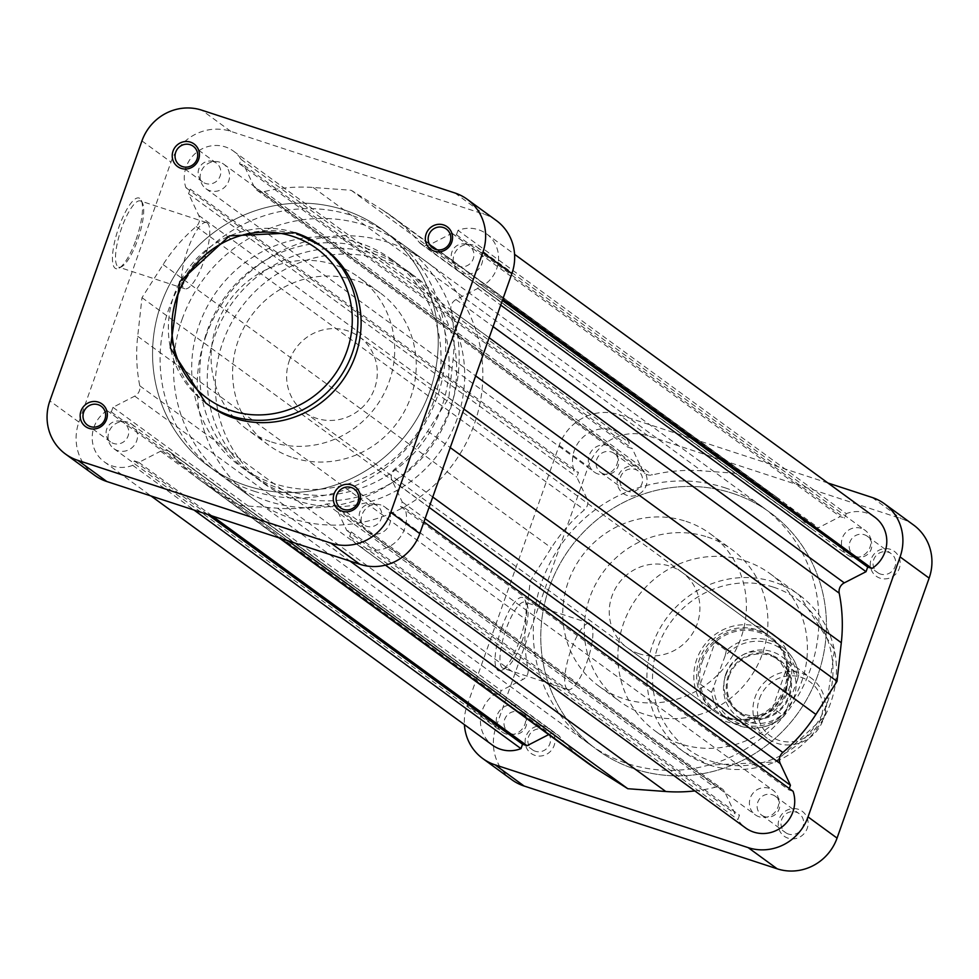 <?xml version="1.0" encoding="UTF-8"?>
<svg xmlns="http://www.w3.org/2000/svg" width="979" height="979" viewBox="0 0 979 979"><rect width="100%" height="100%" fill="white"/><g stroke="black" fill="none" stroke-linecap="round" stroke-linejoin="round"><path stroke-width="0.73" stroke-dasharray="4.89 3.67" d="M637.243 466.506A15.383 14.734 -53.9 0 0 618.067 476.345A15.383 14.734 -53.9 0 0 627.013 495.386A15.383 14.734 -53.9 0 0 646.189 485.547A15.383 14.734 -53.9 0 0 637.243 466.506M627.392 491.262A11.65 11.161 126.1 0 1 621.322 475.231A11.65 11.161 126.1 0 1 638.137 470.911A11.65 11.161 126.1 0 1 627.392 491.262M545.181 726.491A15.383 14.734 -53.9 0 0 526.004 736.33A15.383 14.734 -53.9 0 0 534.95 755.372A15.383 14.734 -53.9 0 0 554.126 745.533A15.383 14.734 -53.9 0 0 545.181 726.491M535.329 751.248A11.65 11.161 126.1 0 1 529.247 735.217A11.65 11.161 126.1 0 1 546.074 730.897A11.65 11.161 126.1 0 1 535.329 751.248M890.352 549.305A15.383 14.734 -53.9 0 0 871.175 559.144A15.383 14.734 -53.9 0 0 880.121 578.197A15.383 14.734 -53.9 0 0 899.297 568.346A15.383 14.734 -53.9 0 0 890.352 549.305M880.5 574.061A11.65 11.161 126.1 0 1 874.431 558.03A11.65 11.161 126.1 0 1 891.245 553.71A11.65 11.161 126.1 0 1 880.5 574.061M798.289 809.29A15.383 14.734 -53.9 0 0 779.113 819.129A15.383 14.734 -53.9 0 0 788.058 838.183A15.383 14.734 -53.9 0 0 807.234 828.332A15.383 14.734 -53.9 0 0 798.289 809.29M788.438 834.047A11.65 11.161 126.1 0 1 782.368 818.016A11.65 11.161 126.1 0 1 799.182 813.696A11.65 11.161 126.1 0 1 788.438 834.047M759.496 627.049A50.333 48.228 -53.9 0 0 696.742 659.259A50.333 48.228 -53.9 0 0 726.026 721.584A50.333 48.228 -53.9 0 0 788.78 689.375A50.333 48.228 -53.9 0 0 759.496 627.049M726.406 717.46A46.6 44.655 126.1 0 1 714.437 711.329A46.6 44.655 126.1 0 1 702.102 653.323A46.6 44.655 126.1 0 1 757.403 629.913A46.6 44.655 126.1 0 1 769.372 636.044A46.6 44.655 126.1 0 1 781.695 694.05A46.6 44.655 126.1 0 1 726.406 717.46M502.46 667.959A34.828 9.496 -71.9 0 1 506.008 629.387A34.828 9.496 -71.9 0 1 524.879 602.146A34.828 9.496 -71.9 0 1 525.637 602.526A34.828 9.496 -71.9 0 1 526.996 604.337A34.828 9.496 -71.9 0 1 522.088 641.11A34.828 9.496 -71.9 0 1 506.216 667.837A34.828 9.496 -71.9 0 1 503.218 668.351A34.828 9.496 -71.9 0 1 502.46 667.959M501.737 627.637A38.56 10.524 108.1 0 0 501.97 670.211A38.56 10.524 108.1 0 0 519.543 640.633A38.56 10.524 108.1 0 0 524.964 599.919A38.56 10.524 108.1 0 0 501.737 627.637M567.233 689.155A34.828 9.496 -71.9 0 1 570.267 652.026A34.828 9.496 -71.9 0 1 589.652 623.329A34.828 9.496 -71.9 0 1 590.398 623.721A34.828 9.496 -71.9 0 1 587.363 660.849A34.828 9.496 -71.9 0 1 567.991 689.546A34.828 9.496 -71.9 0 1 567.233 689.155M511.454 733.822A11.65 11.161 126.1 0 1 505.384 717.791A11.65 11.161 126.1 0 1 522.199 713.471A11.65 11.161 126.1 0 1 511.454 733.822M603.517 473.836A11.65 11.161 126.1 0 1 597.447 457.805A11.65 11.161 126.1 0 1 614.261 453.485A11.65 11.161 126.1 0 1 603.517 473.836M856.625 556.647A11.65 11.161 126.1 0 1 850.555 540.604A11.65 11.161 126.1 0 1 867.37 536.284A11.65 11.161 126.1 0 1 856.625 556.647M764.562 816.621A11.65 11.161 126.1 0 1 758.492 800.589A11.65 11.161 126.1 0 1 775.307 796.27A11.65 11.161 126.1 0 1 764.562 816.621M724.913 487.787A146.789 140.67 126.1 0 1 762.617 507.085A146.789 140.67 126.1 0 1 801.446 689.803A146.789 140.67 126.1 0 1 627.258 763.534A146.789 140.67 126.1 0 1 589.554 744.236A146.789 140.67 126.1 0 1 550.736 561.518A146.789 140.67 126.1 0 1 724.913 487.787M732.439 493.281A146.789 140.67 126.1 0 1 770.143 512.58A146.789 140.67 126.1 0 1 808.972 695.298A146.789 140.67 126.1 0 1 634.796 769.029A146.789 140.67 126.1 0 1 597.08 749.73A146.789 140.67 126.1 0 1 558.263 567A146.789 140.67 126.1 0 1 732.439 493.281A146.789 140.67 -53.9 0 0 558.263 567A146.789 140.67 -53.9 0 0 597.08 749.73A146.789 140.67 -53.9 0 0 634.796 769.029A146.789 140.67 -53.9 0 0 808.972 695.298A146.789 140.67 -53.9 0 0 770.143 512.58A146.789 140.67 -53.9 0 0 732.439 493.281M685.961 521.33A94.363 90.435 126.1 0 1 710.203 533.739A94.363 90.435 126.1 0 1 735.168 651.194A94.363 90.435 126.1 0 1 623.195 698.59A94.363 90.435 126.1 0 1 598.952 686.193A94.363 90.435 126.1 0 1 573.988 568.726A94.363 90.435 126.1 0 1 685.961 521.33M707.474 537.03A94.363 90.435 126.1 0 1 731.717 549.427A94.363 90.435 126.1 0 1 756.669 666.895A94.363 90.435 126.1 0 1 644.696 714.291A94.363 90.435 126.1 0 1 620.466 701.882A94.363 90.435 126.1 0 1 595.501 584.426A94.363 90.435 126.1 0 1 707.474 537.03M639.079 653.727A46.6 44.655 126.1 0 1 627.111 647.609A46.6 44.655 126.1 0 1 614.788 589.603A46.6 44.655 126.1 0 1 670.077 566.192A46.6 44.655 126.1 0 1 682.045 572.323A46.6 44.655 126.1 0 1 694.368 630.329A46.6 44.655 126.1 0 1 639.079 653.727M745.043 560.869A97.398 93.335 126.1 0 1 770.057 573.67A97.398 93.335 126.1 0 1 795.829 694.906A97.398 93.335 126.1 0 1 680.258 743.82A97.398 93.335 126.1 0 1 655.245 731.019A97.398 93.335 126.1 0 1 629.473 609.782A97.398 93.335 126.1 0 1 745.043 560.869M827.953 483.014L619.058 414.68A47.995 46.001 -53.9 0 0 559.205 445.396L467.142 705.382A47.995 46.001 -53.9 0 0 464.413 724.656M511.772 779.7A47.995 46.001 126.1 0 1 496.169 726.577L588.244 466.591A47.995 46.001 126.1 0 1 648.098 435.863L901.206 518.662A47.995 46.001 126.1 0 1 913.529 524.977M141.184 201.331A34.828 9.496 -71.9 0 1 142.555 203.13A34.828 9.496 -71.9 0 1 137.647 239.916A34.828 9.496 -71.9 0 1 121.775 266.631A34.828 9.496 -71.9 0 1 118.777 267.157A34.828 9.496 -71.9 0 1 118.018 266.765A34.828 9.496 -71.9 0 1 121.567 228.18A34.828 9.496 -71.9 0 1 140.438 200.94A34.828 9.496 -71.9 0 1 141.184 201.331M136.044 239.61A37.165 10.133 108.1 0 0 141.282 200.365A37.165 10.133 108.1 0 0 118.9 227.091A37.165 10.133 108.1 0 0 119.12 268.111A37.165 10.133 108.1 0 0 136.044 239.61M207.23 222.931A34.828 9.496 -71.9 0 1 204.195 260.071A34.828 9.496 -71.9 0 1 184.823 288.756A34.828 9.496 -71.9 0 1 184.064 288.364A34.828 9.496 -71.9 0 1 187.111 251.236A34.828 9.496 -71.9 0 1 206.483 222.551A34.828 9.496 -71.9 0 1 207.23 222.931M213.361 161.584A11.65 11.161 -53.9 0 0 202.616 181.947A11.65 11.161 -53.9 0 0 219.431 177.627A11.65 11.161 -53.9 0 0 213.361 161.584M121.298 421.57A11.65 11.161 -53.9 0 0 110.554 441.933A11.65 11.161 -53.9 0 0 127.368 437.613A11.65 11.161 -53.9 0 0 121.298 421.57M374.406 504.381A11.65 11.161 -53.9 0 0 363.662 524.732A11.65 11.161 -53.9 0 0 380.476 520.412A11.65 11.161 -53.9 0 0 374.406 504.381M466.469 244.395A11.65 11.161 -53.9 0 0 455.724 264.746A11.65 11.161 -53.9 0 0 472.551 260.426A11.65 11.161 -53.9 0 0 466.469 244.395M323.755 247.981A97.398 93.335 -53.9 0 0 298.742 235.18A97.398 93.335 -53.9 0 0 183.171 284.094A97.398 93.335 -53.9 0 0 208.943 405.33M254.087 491.213A146.789 140.67 -53.9 0 0 428.264 417.482A146.789 140.67 -53.9 0 0 389.446 234.764A146.789 140.67 -53.9 0 0 351.742 215.466A146.789 140.67 -53.9 0 0 177.554 289.197A146.789 140.67 -53.9 0 0 216.383 471.915A146.789 140.67 -53.9 0 0 254.087 491.213M246.561 485.719A146.789 140.67 -53.9 0 0 420.737 412A146.789 140.67 -53.9 0 0 381.92 229.27A146.789 140.67 -53.9 0 0 344.204 209.971A146.789 140.67 -53.9 0 0 170.028 283.702A146.789 140.67 -53.9 0 0 208.857 466.42A146.789 140.67 -53.9 0 0 246.561 485.719A146.789 140.67 -53.9 0 0 420.737 412A146.789 140.67 -53.9 0 0 381.92 229.27A146.789 140.67 -53.9 0 0 344.204 209.971A146.789 140.67 -53.9 0 0 170.028 283.702A146.789 140.67 -53.9 0 0 208.857 466.42A146.789 140.67 -53.9 0 0 246.561 485.719M293.039 457.67A94.363 90.435 -53.9 0 0 405.012 410.274A94.363 90.435 -53.9 0 0 380.048 292.807A94.363 90.435 -53.9 0 0 355.805 280.41A94.363 90.435 -53.9 0 0 243.832 327.806A94.363 90.435 -53.9 0 0 268.797 445.261A94.363 90.435 -53.9 0 0 293.039 457.67M271.526 441.97A94.363 90.435 -53.9 0 0 383.499 394.574A94.363 90.435 -53.9 0 0 358.534 277.118A94.363 90.435 -53.9 0 0 334.304 264.709A94.363 90.435 -53.9 0 0 222.331 312.105A94.363 90.435 -53.9 0 0 247.283 429.573A94.363 90.435 -53.9 0 0 271.526 441.97M94.51 475.219A47.995 46.001 126.1 0 1 78.907 422.084L170.97 162.098A47.995 46.001 126.1 0 1 230.824 131.37L483.944 214.168A47.995 46.001 126.1 0 1 496.267 220.483M759.398 698.81A33.555 32.148 126.1 0 1 801.238 677.333A33.555 32.148 126.1 0 1 820.757 718.88A33.555 32.148 126.1 0 1 778.917 740.357A33.555 32.148 126.1 0 1 759.398 698.81M823.315 719.369A37.275 35.721 -53.9 0 0 811.199 678.104A37.275 35.721 -53.9 0 0 755.127 697.06A37.275 35.721 -53.9 0 0 767.242 738.337A37.275 35.721 -53.9 0 0 823.315 719.369M789.576 696.118A33.555 32.148 -53.9 0 0 770.057 654.572A33.555 32.148 -53.9 0 0 728.217 676.048A33.555 32.148 -53.9 0 0 747.736 717.595A33.555 32.148 -53.9 0 0 789.576 696.118M725.659 675.559A37.275 35.721 126.1 0 1 781.731 656.603A37.275 35.721 126.1 0 1 793.847 697.868A37.275 35.721 126.1 0 1 737.774 716.824A37.275 35.721 126.1 0 1 725.659 675.559M725.843 673.968A32.625 31.267 126.1 0 1 774.891 657.386A32.625 31.267 126.1 0 1 785.501 693.487A32.625 31.267 126.1 0 1 736.441 710.081A32.625 31.267 126.1 0 1 725.843 673.968M729.061 676.33A32.625 31.267 126.1 0 1 778.121 659.736A32.625 31.267 126.1 0 1 788.719 695.849A32.625 31.267 126.1 0 1 739.659 712.431A32.625 31.267 126.1 0 1 729.061 676.33M702.298 661.51A45.438 43.541 126.1 0 1 715.025 642.346A45.438 43.541 126.1 0 1 770.62 638.394A45.438 43.541 126.1 0 1 787.459 666.038A45.438 43.541 126.1 0 1 785.378 688.69A45.438 43.541 126.1 0 1 772.651 707.854A45.438 43.541 126.1 0 1 717.056 711.806A45.438 43.541 126.1 0 1 700.218 684.15L711.513 692.398A45.438 43.541 -53.9 0 0 728.352 720.042A45.438 43.541 -53.9 0 0 783.946 716.09L772.651 707.854L787.459 666.038L798.754 674.286A45.438 43.541 -53.9 0 0 781.915 646.642A45.438 43.541 -53.9 0 0 726.308 650.582L715.025 642.346L700.218 684.15A45.438 43.541 126.1 0 1 702.298 661.51M786.186 688.837A46.6 44.655 -53.9 0 0 771.036 637.256A46.6 44.655 -53.9 0 0 700.952 660.96A46.6 44.655 -53.9 0 0 716.102 712.541A46.6 44.655 -53.9 0 0 786.186 688.837M441.602 407.374A128.151 122.816 126.1 0 1 248.886 472.551A128.151 122.816 126.1 0 1 207.242 330.706A128.151 122.816 126.1 0 1 399.958 265.517A128.151 122.816 126.1 0 1 441.602 407.374M433.538 401.488A128.151 122.816 126.1 0 1 240.81 466.665A128.151 122.816 126.1 0 1 199.178 324.82A128.151 122.816 126.1 0 1 391.894 259.631A128.151 122.816 126.1 0 1 433.538 401.488M182.131 319.24A146.789 140.67 126.1 0 1 402.883 244.579A146.789 140.67 126.1 0 1 450.585 407.056A146.789 140.67 126.1 0 1 229.832 481.729A146.789 140.67 126.1 0 1 182.131 319.24M205.786 336.507A146.789 140.67 126.1 0 1 426.55 261.846A146.789 140.67 126.1 0 1 474.24 424.323A146.789 140.67 126.1 0 1 253.488 498.996A146.789 140.67 126.1 0 1 205.786 336.507M457.193 418.755A128.151 122.816 126.1 0 1 264.477 483.932A128.151 122.816 126.1 0 1 222.833 342.087A128.151 122.816 126.1 0 1 415.561 276.898A128.151 122.816 126.1 0 1 457.193 418.755M449.128 412.869A128.151 122.816 126.1 0 1 256.412 478.046A128.151 122.816 126.1 0 1 214.768 336.201A128.151 122.816 126.1 0 1 407.497 271.012A128.151 122.816 126.1 0 1 449.128 412.869M289.343 360.59A46.6 44.655 126.1 0 1 359.415 336.886A46.6 44.655 126.1 0 1 374.565 388.467A46.6 44.655 126.1 0 1 304.481 412.171A46.6 44.655 126.1 0 1 289.343 360.59M726.308 650.582L725.109 655.918A43.1 41.314 126.1 0 1 770.008 643.24A43.1 41.314 126.1 0 1 797.542 679.61L784.167 716.028C766.006 730.64 747.405 731.974 728.352 720.042L717.056 711.806M797.542 679.61L798.827 674.458C796.796 662.856 791.154 653.58 781.915 646.642L770.62 638.394M725.109 655.918L711.513 692.398M608.13 445.543A15.15 14.514 -53.9 0 0 590.166 453.155A15.15 14.514 -53.9 0 0 594.167 472A15.15 14.514 -53.9 0 0 598.059 473.995A15.15 14.514 -53.9 0 0 616.024 466.383A15.15 14.514 -53.9 0 0 612.022 447.538A15.15 14.514 -53.9 0 0 608.13 445.543M219.908 162.233A15.15 14.514 -53.9 0 0 201.931 169.844A15.15 14.514 -53.9 0 0 205.945 188.702A15.15 14.514 -53.9 0 0 209.836 190.685A15.15 14.514 -53.9 0 0 227.801 183.085A15.15 14.514 -53.9 0 0 223.799 164.227A15.15 14.514 -53.9 0 0 219.908 162.233M516.068 705.516A15.15 14.514 -53.9 0 0 498.103 713.116A15.15 14.514 -53.9 0 0 502.105 731.974A15.15 14.514 -53.9 0 0 505.996 733.969A15.15 14.514 -53.9 0 0 523.973 726.357A15.15 14.514 -53.9 0 0 519.959 707.511A15.15 14.514 -53.9 0 0 516.068 705.516M127.845 422.206A15.15 14.514 -53.9 0 0 109.868 429.818A15.15 14.514 -53.9 0 0 113.882 448.676A15.15 14.514 -53.9 0 0 117.774 450.658A15.15 14.514 -53.9 0 0 135.738 443.059A15.15 14.514 -53.9 0 0 131.737 424.201A15.15 14.514 -53.9 0 0 127.845 422.206M769.164 788.315A15.15 14.514 -53.9 0 0 751.199 795.915A15.15 14.514 -53.9 0 0 755.201 814.773A15.15 14.514 -53.9 0 0 759.092 816.767A15.15 14.514 -53.9 0 0 777.069 809.156A15.15 14.514 -53.9 0 0 773.055 790.298A15.15 14.514 -53.9 0 0 769.164 788.315M380.941 505.005A15.15 14.514 -53.9 0 0 362.976 512.617A15.15 14.514 -53.9 0 0 366.978 531.462A15.15 14.514 -53.9 0 0 370.87 533.457A15.15 14.514 -53.9 0 0 388.834 525.845A15.15 14.514 -53.9 0 0 384.833 507A15.15 14.514 -53.9 0 0 380.941 505.005M861.226 528.342A15.15 14.514 -53.9 0 0 843.262 535.941A15.15 14.514 -53.9 0 0 847.263 554.799A15.15 14.514 -53.9 0 0 851.155 556.794A15.15 14.514 -53.9 0 0 869.132 549.182A15.15 14.514 -53.9 0 0 865.118 530.324A15.15 14.514 -53.9 0 0 861.226 528.342M473.004 245.031A15.15 14.514 -53.9 0 0 455.027 252.643A15.15 14.514 -53.9 0 0 459.041 271.489A15.15 14.514 -53.9 0 0 462.932 273.484A15.15 14.514 -53.9 0 0 480.897 265.884A15.15 14.514 -53.9 0 0 476.895 247.026A15.15 14.514 -53.9 0 0 473.004 245.031M458.025 230.371L456.459 234.776L451.943 233.296L430.173 244.481A9.325 8.933 126.1 0 1 419.257 242.339A163.101 156.31 -53.9 0 0 391.527 216.102A163.101 156.31 -53.9 0 0 383.034 210.338L351.18 190.281L313.219 187.491A163.101 156.31 -53.9 0 0 264.195 191.615A9.325 8.933 126.1 0 1 254.197 186.916L244.04 165.292L239.525 163.811L241.079 159.393A31.45 30.141 -53.9 0 0 233.406 151.06A31.45 30.141 -53.9 0 0 225.329 146.923A31.45 30.141 -53.9 0 0 193.426 155.245A31.45 30.141 -53.9 0 0 185.924 187.711L190.207 189.118L188.568 193.756L198.725 215.392A9.325 8.933 126.1 0 1 196.179 226.541A163.101 156.31 -53.9 0 0 163.089 264.563L141.992 297.665L137.696 336.274A163.101 156.31 -53.9 0 0 139.777 385.799A9.325 8.933 126.1 0 1 134.723 396.128L112.952 407.313L111.3 411.951L107.017 410.544A31.45 30.141 -53.9 0 0 104.263 461.843A31.45 30.141 -53.9 0 0 132.752 465.331L134.307 460.913L138.834 462.394L160.605 451.221A9.325 8.933 126.1 0 1 171.521 453.35A163.101 156.31 -53.9 0 0 199.239 479.6A163.101 156.31 -53.9 0 0 207.744 485.364L239.586 505.421L277.559 508.199A163.101 156.31 -53.9 0 0 326.57 504.075A9.325 8.933 126.1 0 1 336.568 508.786L346.725 530.41L351.253 531.891L349.687 536.296A31.45 30.141 -53.9 0 0 357.359 544.642A31.45 30.141 -53.9 0 0 393.827 543.614A31.45 30.141 -53.9 0 0 404.853 507.979L400.558 506.584L402.198 501.933L392.041 480.31A9.325 8.933 126.1 0 1 394.586 469.161A163.101 156.31 -53.9 0 0 427.688 431.139L448.786 398.037L453.081 359.428A163.101 156.31 -53.9 0 0 450.989 309.89A9.325 8.933 126.1 0 1 456.043 299.562L477.825 288.389L479.465 283.739L483.761 285.146A31.45 30.141 -53.9 0 0 486.502 233.846A31.45 30.141 -53.9 0 0 478.425 229.722A31.45 30.141 -53.9 0 0 458.025 230.371L846.248 513.669L844.693 518.087L840.166 516.606L818.395 527.779A9.325 8.933 126.1 0 1 807.479 525.65A163.101 156.31 -53.9 0 0 779.761 499.4A163.101 156.31 -53.9 0 0 771.256 493.636L739.414 473.579L701.441 470.801A163.101 156.31 -53.9 0 0 652.43 474.925A9.325 8.933 126.1 0 1 642.432 470.214L632.275 448.59L627.747 447.109L629.313 442.704A31.45 30.141 -53.9 0 0 621.641 434.358A31.45 30.141 -53.9 0 0 613.564 430.222A31.45 30.141 -53.9 0 0 581.648 438.543A31.45 30.141 -53.9 0 0 574.147 471.021L578.442 472.416L576.802 477.067L586.959 498.69A9.325 8.933 126.1 0 1 584.414 509.839A163.101 156.31 -53.9 0 0 551.312 547.861L530.214 580.963L525.919 619.572A163.101 156.31 -53.9 0 0 528.011 669.11A9.325 8.933 126.1 0 1 522.957 679.438L501.175 690.611L499.535 695.261L495.239 693.854A31.45 30.141 -53.9 0 0 492.498 745.154M874.736 517.157A31.45 30.141 -53.9 0 0 866.66 513.02A31.45 30.141 -53.9 0 0 846.248 513.669M694.857 790.922A163.101 156.31 -53.9 0 0 714.805 787.385A9.325 8.933 126.1 0 1 724.803 792.084L734.96 813.708L739.475 815.189L737.921 819.607A31.45 30.141 -53.9 0 0 745.594 827.94M548.681 734.605L548.827 734.519A9.325 8.933 126.1 0 1 559.743 736.661A163.101 156.31 -53.9 0 0 587.473 762.898M185.924 187.711L574.147 471.021M793.076 791.289L788.793 789.882L789.27 788.511M351.18 190.281L739.414 473.579M244.04 165.292L632.275 448.59M239.525 163.811L627.747 447.109M241.079 159.393L629.313 442.704M190.207 189.118L578.442 472.416M188.568 193.756L576.802 477.067M141.992 297.665L530.214 580.963M112.952 407.313L501.175 690.611M111.3 411.951L499.535 695.261M107.017 410.544L495.239 693.854M132.752 465.331L194.026 510.047M134.307 460.913L207.805 514.55M138.834 462.394L212.333 516.031M239.586 505.421L288.107 540.824M346.725 530.41L734.96 813.708M351.253 531.891L739.475 815.189M349.687 536.296L737.921 819.607M404.853 507.979L423.931 521.905M400.558 506.584L788.793 789.882M402.198 501.933L425.094 518.637M448.786 398.037L463.899 409.063M477.825 288.389L500.722 305.093M479.465 283.739L502.362 300.455M483.761 285.146L502.851 299.072M456.459 234.776L844.693 518.087M451.943 233.296L840.166 516.606M773.606 587.216A92.736 88.869 126.1 0 1 827.561 702.053A92.736 88.869 126.1 0 1 711.917 761.417A92.736 88.869 126.1 0 1 657.961 646.581A92.736 88.869 126.1 0 1 773.606 587.216M709.298 765.003A97.398 93.335 -53.9 0 0 824.856 716.09A97.398 93.335 -53.9 0 0 799.097 594.853A97.398 93.335 -53.9 0 0 774.083 582.052A97.398 93.335 -53.9 0 0 658.512 630.966A97.398 93.335 -53.9 0 0 684.272 752.202A97.398 93.335 -53.9 0 0 709.298 765.003M496.169 726.577L467.142 705.382M559.205 445.396L588.244 466.591M648.098 435.863L619.058 414.68M872.167 497.479L901.206 518.662M141.943 140.903L170.97 162.098M78.907 422.084L49.868 400.888M230.824 131.37L201.796 110.186M454.905 192.985L483.944 214.168M205.712 402.981A97.398 93.335 126.1 0 1 179.952 281.744A97.398 93.335 126.1 0 1 295.511 232.831M786.235 711.549A43.1 41.314 126.1 0 1 741.336 724.215A43.1 41.314 126.1 0 1 713.789 687.858M336.568 508.786L724.803 792.084M171.521 453.35L559.743 736.661M430.173 244.481L818.395 527.779M419.257 242.339L807.479 525.65M383.034 210.338L771.256 493.636M313.219 187.491L701.441 470.801M264.195 191.615L652.43 474.925M254.197 186.916L642.432 470.214M198.725 215.392L586.959 498.69M196.179 226.541L584.414 509.839M163.089 264.563L551.312 547.861M137.696 336.274L525.919 619.572M139.777 385.799L528.011 669.11M134.723 396.128L522.957 679.438M160.605 451.221L548.827 734.519M207.744 485.364L280.19 538.23M277.559 508.199L350.005 561.065M326.57 504.075L714.805 787.385M392.041 480.31L429.096 507.342M394.586 469.161L432.755 497.014M427.688 431.139L450.254 447.599M453.081 359.428L475.647 375.887M450.989 309.89L489.157 337.743M456.043 299.562L493.098 326.607M506.216 667.837L501.97 670.211M589.652 623.329L524.879 602.146M770.057 573.67L799.097 594.853L834.475 649.836L825.016 716.2L775.356 761.968L709.396 765.064L684.272 752.202L655.245 731.019M508.456 732.292L532.331 749.718M600.531 472.306L624.406 489.733M853.639 555.105L877.514 572.531M761.576 815.091L785.439 832.517M762.617 507.085L389.446 234.764M710.203 533.739L731.717 549.427M627.111 647.609L714.437 711.329M682.045 572.323L769.372 636.044M598.952 686.193L620.466 701.882M589.554 744.236L216.383 471.915M775.307 796.27L799.182 813.696M867.37 536.284L891.245 553.71M614.261 453.485L638.137 470.911M522.199 713.471L546.074 730.897M567.991 689.546L503.218 668.351M526.996 604.337L524.964 599.919M142.555 203.13L141.282 200.365M184.823 288.756L118.777 267.157M202.616 181.947L179.5 165.072M110.554 441.933L87.437 425.057M363.662 524.732L340.545 507.856M455.724 264.746L432.608 247.871M380.048 292.807L358.534 277.118M268.797 445.261L247.283 429.573M469.467 245.925L446.338 229.049M377.404 505.91L354.276 489.035M124.284 423.112L101.167 406.236M216.359 163.126L193.23 146.25M206.483 222.551L140.438 200.94M121.775 266.631L119.12 268.111M774.891 657.386L778.121 659.736M781.731 656.603L811.199 678.104M240.81 466.665L248.886 472.551M402.883 244.579L426.55 261.846M256.412 478.046L264.477 483.932M359.415 336.886L771.036 637.256M304.481 412.171L716.102 712.541M407.497 271.012L415.561 276.898M229.832 481.729L253.488 498.996M391.894 259.631L399.958 265.517M737.774 716.824L767.242 738.337M736.441 710.081L739.659 712.431M205.945 188.702L594.167 472M113.882 448.676L502.105 731.974M366.978 531.462L755.201 814.773M459.041 271.489L847.263 554.799M333.851 505.47L722.074 788.78M169.93 451.857L558.165 735.156M420.835 243.844L809.07 527.143M391.527 216.102L779.761 499.4M256.926 190.22L645.149 473.53M233.406 151.06L621.641 434.358M104.263 461.843L151.047 495.986M199.239 479.6L279.101 537.875M357.359 544.642L385.432 565.128M486.502 233.846L514.587 254.344M476.895 247.026L865.118 530.324M384.833 507L773.055 790.298M131.737 424.201L519.959 707.511M223.799 164.227L612.022 447.538"/><path stroke-width="1.47" d="M464.413 724.656A47.995 46.001 -53.9 0 0 482.733 758.517A47.995 46.001 -53.9 0 0 495.056 764.832L748.176 847.63A47.995 46.001 -53.9 0 0 808.03 816.902L900.093 556.916A47.995 46.001 -53.9 0 0 884.49 503.781A47.995 46.001 -53.9 0 0 872.167 497.479L827.953 483.014M884.49 503.781L913.529 524.977A47.995 46.001 126.1 0 1 929.132 578.112L837.057 838.097A47.995 46.001 126.1 0 1 777.204 868.814L524.095 786.015A47.995 46.001 126.1 0 1 511.772 779.7L482.733 758.517M89.113 428.386A13.975 13.4 126.1 0 1 80.976 411.07A13.975 13.4 126.1 0 1 98.414 402.124A13.975 13.4 126.1 0 1 106.54 419.428A13.975 13.4 126.1 0 1 89.113 428.386M98.169 404.706A11.65 11.161 -53.9 0 0 87.437 425.057A11.65 11.161 -53.9 0 0 104.251 420.737A11.65 11.161 -53.9 0 0 98.169 404.706M181.176 168.4A13.975 13.4 126.1 0 1 173.038 151.084A13.975 13.4 126.1 0 1 190.477 142.139A13.975 13.4 126.1 0 1 198.615 159.442A13.975 13.4 126.1 0 1 181.176 168.4M190.244 144.721A11.65 11.161 -53.9 0 0 179.5 165.072A11.65 11.161 -53.9 0 0 196.314 160.752A11.65 11.161 -53.9 0 0 190.244 144.721M342.222 511.185A13.975 13.4 126.1 0 1 334.084 493.869A13.975 13.4 126.1 0 1 351.522 484.923A13.975 13.4 126.1 0 1 359.66 502.239A13.975 13.4 126.1 0 1 342.222 511.185M351.29 487.505A11.65 11.161 -53.9 0 0 340.545 507.856A11.65 11.161 -53.9 0 0 357.359 503.536A11.65 11.161 -53.9 0 0 351.29 487.505M434.284 251.199A13.975 13.4 126.1 0 1 426.159 233.883A13.975 13.4 126.1 0 1 443.585 224.937A13.975 13.4 126.1 0 1 451.723 242.254A13.975 13.4 126.1 0 1 434.284 251.199M443.352 227.52A11.65 11.161 -53.9 0 0 432.608 247.871A11.65 11.161 -53.9 0 0 449.422 243.551A11.65 11.161 -53.9 0 0 443.352 227.52M233.957 418.131A97.398 93.335 -53.9 0 0 349.527 369.218A97.398 93.335 -53.9 0 0 323.755 247.981L320.537 245.631A97.398 93.335 126.1 0 1 346.297 366.868A97.398 93.335 126.1 0 1 230.726 415.781A97.398 93.335 126.1 0 1 205.712 402.981L208.943 405.33A97.398 93.335 -53.9 0 0 233.957 418.131M467.228 199.3L496.267 220.483A47.995 46.001 126.1 0 1 511.858 273.618L419.795 533.604A47.995 46.001 126.1 0 1 359.942 564.32L106.833 481.521A47.995 46.001 126.1 0 1 94.51 475.219L65.471 454.023A47.995 46.001 -53.9 0 0 77.794 460.338L330.902 543.137A47.995 46.001 -53.9 0 0 390.756 512.409L482.831 252.423A47.995 46.001 -53.9 0 0 467.228 199.3A47.995 46.001 -53.9 0 0 454.905 192.985L201.796 110.186A47.995 46.001 -53.9 0 0 141.943 140.903L49.868 400.888A47.995 46.001 -53.9 0 0 65.471 454.023M789.27 788.511L790.432 785.244L780.275 763.608A9.325 8.933 126.1 0 1 782.821 752.459A163.101 156.31 -53.9 0 0 815.911 714.437L837.008 681.335L841.304 642.726A163.101 156.31 -53.9 0 0 839.223 593.201A9.325 8.933 126.1 0 1 844.277 582.872L866.048 571.687L867.7 567.049L871.983 568.456A31.45 30.141 -53.9 0 0 874.736 517.157L514.587 254.344M385.432 565.128L745.594 827.94A31.45 30.141 -53.9 0 0 782.05 826.912A31.45 30.141 -53.9 0 0 793.076 791.289L423.931 521.905M279.101 537.875L587.473 762.898A163.101 156.31 -53.9 0 0 595.966 768.662L627.82 788.719L665.781 791.509A163.101 156.31 -53.9 0 0 694.857 790.922M151.047 495.986L492.498 745.154A31.45 30.141 -53.9 0 0 520.975 748.629L522.541 744.224L527.057 745.704L548.681 734.605M194.026 510.047L520.975 748.629M207.805 514.55L522.541 744.224M212.333 516.031L527.057 745.704M288.107 540.824L627.82 788.719M425.094 518.637L790.432 785.244M463.899 409.063L837.008 681.335M500.722 305.093L866.048 571.687M502.362 300.455L867.7 567.049M502.851 299.072L871.983 568.456M808.03 816.902L837.057 838.097M929.132 578.112L900.093 556.916M495.056 764.832L524.095 786.015M777.204 868.814L748.176 847.63M231.203 410.617A92.736 88.869 -53.9 0 0 346.847 351.265A92.736 88.869 -53.9 0 0 292.892 236.416A92.736 88.869 -53.9 0 0 177.248 295.78A92.736 88.869 -53.9 0 0 231.203 410.617M295.511 232.831A97.398 93.335 126.1 0 1 320.537 245.631L295.413 232.782L229.453 235.866L179.793 281.634L170.334 347.998L205.712 402.981M77.794 460.338L106.833 481.521M359.942 564.32L330.902 543.137M511.858 273.618L482.831 252.423M390.756 512.409L419.795 533.604M280.19 538.23L595.966 768.662M350.005 561.065L665.781 791.509M429.096 507.342L780.275 763.608M432.755 497.014L782.821 752.459M450.254 447.599L815.911 714.437M475.647 375.887L841.304 642.726M489.157 337.743L839.223 593.201M493.098 326.607L844.277 582.872"/></g></svg>
